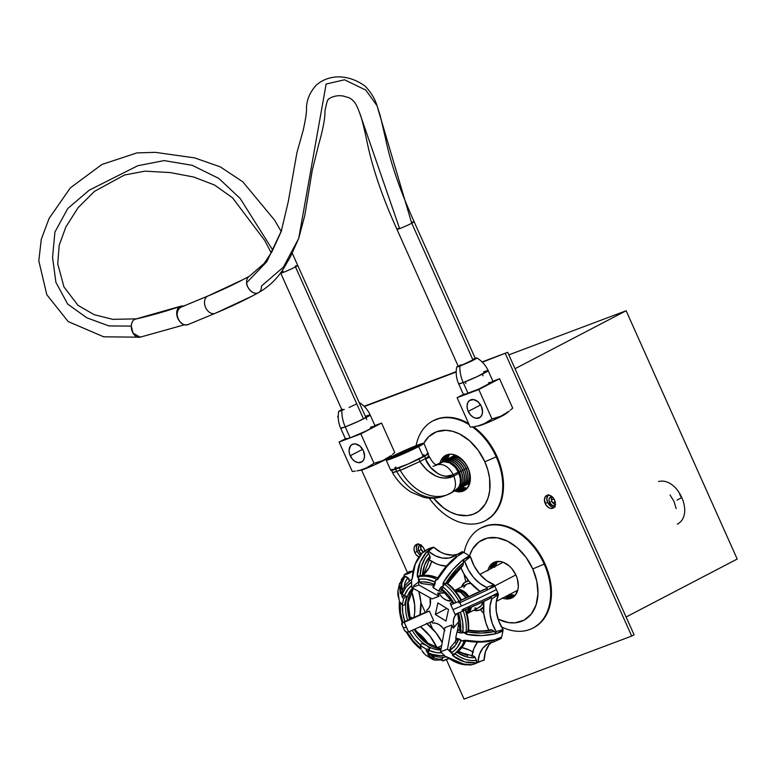 <?xml version="1.0" encoding="UTF-8"?>
<svg xmlns="http://www.w3.org/2000/svg" width="776" height="776" viewBox="0 0 776 776"><rect width="100%" height="100%" fill="white"/><g stroke="black" fill="none" stroke-linecap="round" stroke-linejoin="round"><path stroke-width="1.16" d="M421.029 545.208A4.695 3.308 -117.6 0 0 421.116 549.524L418.749 550.756A4.695 3.308 62.4 0 1 419.68 545.421A4.695 3.308 62.4 0 1 420.941 545.15M551.794 496.902A4.695 3.308 -117.6 0 0 551.862 501.267L549.495 502.499A4.695 3.308 62.4 0 1 550.427 497.164A4.695 3.308 62.4 0 1 552.454 497.028M421.727 553.792L419.719 552.308L418.254 549.03L418.904 546.081L421.271 545.188M555.558 504.837L554.52 505.613L552.463 505.545L549.495 502.499L548.952 499.928L549.641 497.823L551.329 496.902L552.735 497.125M626.135 310.759L508.843 354.855L626.135 310.759L737.2 559.04L626.135 310.759L515.041 368.716L626.135 310.759M553.957 498.91L551.426 499.87L553.957 498.91M737.2 559.04L626.106 617.007L737.2 559.04M552.822 502.8L555.17 501.907L552.822 502.8M423.386 552.202L420.805 548.661L421.271 544.849M555.548 504.497L553.453 503.449L551.862 501.267L551.319 498.687L552.008 496.591M555.209 505.205A4.695 3.308 62.4 0 1 554.772 505.496A4.695 3.308 62.4 0 1 549.495 502.499L551.862 501.267A4.695 3.308 -117.6 0 0 555.335 504.458M421.193 553.55A4.695 3.308 62.4 0 1 418.749 550.756L421.116 549.524A4.695 3.308 -117.6 0 0 423.095 552.008M417.527 544.18A7.062 4.966 -117.6 0 0 417.187 551.348L414.82 552.58A7.062 4.966 62.4 0 1 416.217 544.568A7.062 4.966 62.4 0 1 424.152 549.068L422.697 546.74L419.69 544.5L416.605 544.393L414.5 546.45L414.006 548.71L414.82 552.58L416.275 554.908L419.292 557.149M545.227 503.556A7.062 4.966 62.4 0 1 546.624 495.544A7.062 4.966 62.4 0 1 554.559 500.054L552.173 496.776L549.02 495.185L547.012 495.369L545.441 496.533L544.413 499.686L545.877 504.778L548.622 507.591L550.766 508.425L553.627 507.776L554.879 506.185L555.373 503.925L554.559 500.054A7.062 4.966 62.4 0 1 553.152 508.067A7.062 4.966 62.4 0 1 545.227 503.556L547.594 502.324L545.227 503.556M547.924 495.156A7.062 4.966 -117.6 0 0 547.594 502.324L550.999 506.359L553.133 507.184L555.141 507M631.712 636.068L464.048 699.089L446.297 659.396L464.048 699.089L631.712 636.068L505.331 353.536L631.712 636.068L634.079 634.826L631.712 636.068M432.63 628.851L429.759 622.43L432.63 628.851M425.267 612.39L420.893 602.612L425.267 612.39M407.458 572.581L361.587 470.033L407.458 572.581M338.239 417.837L337.667 416.566L338.22 416.275L337.667 416.566L338.239 417.837M364.351 406.537L456.201 372.005L364.351 406.537M482.332 362.188L507.698 352.304L634.079 634.826L507.698 352.304L482.332 362.188M424.899 551.668L424.152 549.068A7.062 4.966 62.4 0 1 424.753 550.844M364.089 406.285L456.21 371.655L364.089 406.285M482.08 361.936L507.698 352.304L482.08 361.936M548.525 494.603L546.779 498.454L547.594 502.324A7.062 4.966 -117.6 0 0 554.219 507.213M418.118 543.617L416.518 546.275L416.44 548.748L417.837 552.56L420.592 555.383M418.982 557.023A7.062 4.966 62.4 0 1 414.82 552.58L417.187 551.348A7.062 4.966 -117.6 0 0 420.165 555.092M135.984 318.858A9.399 6.567 77.1 0 0 134.811 319.285A897.754 631.48 -117.6 0 0 179.983 306.52L177.316 309.692L176.705 312.922L177.752 318.228L179.683 321.371A9.399 6.635 -108.7 0 1 179.983 306.52A897.754 631.48 62.4 0 1 134.811 319.285A9.399 6.567 77.1 0 0 131.299 326.085A9.399 6.567 77.1 0 0 140.058 337.201M414.083 221.82A9.399 0.572 155.9 0 1 411.765 223.216A9.399 0.572 155.9 0 1 399.63 228.639L359.55 112.695C357.746 108.3 355.001 98.406 346.241 96.981C336.493 93.081 327.152 99.367 328.316 99.638C327.744 98.979 326.628 102.704 324.979 110.803C325.192 117.739 323.097 128.952 318.694 144.443L312.204 170.642L304.813 215.388L298.721 238.387L326.133 84.041L344.525 79.792L365.816 90.103L377.01 105.681L365.816 90.103L344.525 79.792L326.133 84.041L298.721 238.387L283.337 267.196L261.366 286.131A9.399 6.674 -118.5 0 1 258.495 292.688L251.957 296.17A916.553 644.691 62.4 0 1 215.602 313.126A9.399 6.664 -112.5 0 1 215.224 313.31A9.399 6.664 -112.5 0 1 205.582 307.451A9.399 6.664 -112.5 0 1 207.658 296.122A897.754 631.48 -117.6 0 0 243.257 279.505A897.754 631.48 62.4 0 1 207.658 296.122L180.371 307.422L178.014 309.886L177.083 313.805A9.399 6.664 67.5 0 0 180.662 322.506A9.399 6.664 67.5 0 0 187.811 324.659L215.224 313.31L251.957 296.17A916.553 644.691 -117.6 0 0 258.427 292.727A916.553 644.691 62.4 0 1 251.948 296.17A916.553 644.691 -117.6 0 1 215.602 313.126M208.065 295.928A9.399 6.664 67.5 0 0 207.658 296.122A9.399 6.664 -112.5 0 1 208.036 295.947L243.257 279.505A897.754 631.48 62.4 0 0 249.465 276.207M295.21 266.168A9.399 0.572 155.9 0 1 297.858 265.421A9.399 0.572 155.9 0 1 295.491 266.915L363.478 418.904L295.491 266.915A9.399 0.572 155.9 0 1 283.366 272.347L282.425 270.252L283.366 272.347A9.399 0.572 -24.1 0 0 295.491 266.915A9.399 0.572 -24.1 0 0 297.819 265.518M141.232 336.774L140.116 337.191L133.065 333.166L131.299 326.085L108.95 325.939L86.873 317.84L67.677 304.085L55.901 282.338L52.564 257.496L54.912 232.053L67.764 208.531L89.211 190.198L137.779 165.724L164.163 160.593L192.273 165.327L218.803 178.412L240.201 198.501L272.774 250.153L240.201 198.501L218.803 178.412L192.273 165.327L164.163 160.593L137.779 165.724L89.211 190.198L67.764 208.531L54.912 232.053L52.564 257.496L55.901 282.338L67.677 304.085L86.873 317.84L108.95 325.939L131.299 326.085A9.399 6.567 -102.9 0 1 134.811 319.285L180.653 306.239M280.757 272.987A9.399 0.572 -24.1 0 0 283.366 272.347A9.399 0.572 155.9 0 1 280.708 273.094A9.399 0.572 155.9 0 1 283.075 271.59M281.63 230.346L266.779 261.725L246.652 282.716A9.399 6.674 -118.5 0 1 249.6 276.13M281.203 231.539L271.881 251.793L264.257 263.345L249.532 276.169A9.399 6.674 -118.5 0 0 246.652 282.716C245.788 285.859 252.588 295.84 258.427 292.727A9.399 6.674 -118.5 0 1 250.997 291.175A9.399 6.674 -118.5 0 1 246.652 282.716L266.779 261.725L281.251 231.394L288.235 201.789L296.936 152.639L303.251 130.077C305.754 118.524 306.821 111.123 306.452 107.883C306.762 99.561 310.051 91.956 316.336 85.088C321.856 80.229 328.636 77.503 336.658 76.911C346.649 76.523 356.203 79.656 365.331 86.291C371.209 92.635 375.099 99.095 377.01 105.681L411.474 222.46A9.399 0.572 155.9 0 1 414.132 221.713A9.399 0.572 155.9 0 1 411.765 223.216L473.04 360.2L411.765 223.216A9.399 0.572 155.9 0 1 399.63 228.639A9.399 0.572 155.9 0 1 396.972 229.386A9.399 0.572 155.9 0 1 399.349 227.882M208.036 295.947L180.75 307.238L207.658 296.122A9.399 6.664 67.5 0 0 205.572 307.422A9.399 6.664 67.5 0 0 215.194 313.32M188.19 324.475L185.532 325.008L182.661 324.077L180.042 321.827L178.102 318.635L177.151 315.007L177.355 311.719L179.043 308.421L181.118 307.102M458.403 366.689L396.972 229.386C382.423 197.288 372.451 168.12 367.058 141.892C363.818 126.439 361.315 116.701 359.55 112.695L399.63 228.639A9.399 0.572 155.9 0 1 397.021 229.279M183.437 306.132A9.399 6.635 -108.7 0 0 180.701 306.219A9.399 6.635 -108.7 0 0 179.983 306.52L183.902 306.258M472.749 359.443A9.399 0.572 155.9 0 1 475.407 358.696A9.399 0.572 155.9 0 1 470.314 361.548A9.399 0.572 155.9 0 1 460.905 365.622L475.407 358.696L414.132 221.713C399.853 190.11 390.221 161.932 385.235 137.158L380.075 115.12L377.01 105.681M473.816 358.881C477.676 357.377 477.793 357.668 474.155 359.773L459.838 366.175A28.188 19.963 69.4 0 0 463.224 382.549L468.132 393.529A16.16 0.98 -24.1 0 0 484.311 386.526A16.16 0.98 -24.1 0 0 493.07 381.617L478.666 389.135L463.563 394.809A16.16 0.98 -24.1 0 0 468.132 393.529L463.224 382.549A16.16 0.98 155.9 0 1 458.655 383.839L463.224 382.549A28.188 19.963 -110.6 0 1 459.838 366.175L456.705 367.029L458.102 366.039M473.244 426.771L470.256 427.13L473.244 426.771M477.657 425.966L476.202 426.276L477.657 425.966M480.49 425.19L479.083 425.607L480.49 425.19M474.844 426.528L478.86 425.849A15.277 0.931 -24.1 0 0 482.72 424.608L491.984 418.962L478.821 389.533L457.093 397.71L470.256 427.13L457.093 397.71L478.821 389.533L499.55 378.727L492.896 381.22L499.55 378.727L512.713 408.147L499.55 378.727L478.821 389.533L491.984 418.962L482.72 424.608A15.277 0.931 -24.1 0 0 496.524 418.7A15.277 0.931 -24.1 0 0 506.02 413.705L509.26 411.105L500.452 416.44L491.984 418.962L501.791 415.858L509.26 411.105M468.209 411.406A9.981 7.023 62.4 0 1 470.188 400.086A9.981 7.023 62.4 0 1 481.401 406.449L482.546 411.92L481.847 415.111L480.082 417.362L476.037 418.283L473.02 417.11L470.266 414.704L467.54 409.592L467.065 405.945L467.763 402.744L469.529 400.494L473.573 399.582L478.026 401.822L481.401 406.449A9.981 7.023 62.4 0 1 479.423 417.779A9.981 7.023 62.4 0 1 468.209 411.406L480.616 404.936L468.209 411.406M512.713 408.147L510.424 410.145L512.713 408.147M463.388 394.421L457.093 397.71L463.388 394.421M478.404 425.82L492.682 420.456L506.301 413.346M475.116 358.415L476.706 357.969L476.27 358.59L470.925 361.383L456.705 367.058C455.628 372.829 456.278 378.436 458.655 383.839L463.563 394.809L464.552 393.956M488.502 382.898L490.393 382.219M491.819 381.773L492.721 381.569M475.261 358.366L476.93 357.978C481.974 361.044 485.718 365.263 488.162 370.637A16.16 0.98 155.9 0 1 479.403 375.555A16.16 0.98 155.9 0 1 463.224 382.549L476.93 376.709L488.162 370.637A16.16 0.98 155.9 0 0 483.594 371.927M456.705 367.058L458.276 365.942M460.624 364.865L459.586 365.418M458.247 366.369L460.905 365.622A9.399 0.572 155.9 0 1 458.247 366.369M350.151 437.877L345.242 426.907A16.16 0.98 155.9 0 1 340.674 428.187L345.242 426.907A28.188 19.963 -110.6 0 1 341.857 410.523L338.724 411.377L341.741 409.524L338.724 411.406L341.857 410.523A28.188 19.963 69.4 0 0 345.242 426.907L358.949 421.067L370.181 414.995A16.16 0.98 155.9 0 1 361.422 419.903A16.16 0.98 155.9 0 1 345.242 426.907L350.151 437.877L345.582 439.158A16.16 0.98 -24.1 0 0 350.151 437.877A16.16 0.98 -24.1 0 0 366.33 430.874A16.16 0.98 -24.1 0 0 375.089 425.966L366.301 430.893L350.151 437.877M355.262 471.119L352.265 471.478L355.262 471.119M359.666 470.324L361.102 469.955L359.666 470.324M362.508 469.538L361.102 469.955L362.508 469.538M356.853 470.877L360.869 470.207A15.277 0.931 -24.1 0 0 364.739 468.956L374.003 463.311L360.84 433.891L339.102 442.058L352.265 471.478L339.102 442.058L360.84 433.891L381.569 423.075L374.915 425.578L381.569 423.075L394.732 452.495L381.569 423.075L360.84 433.891L374.003 463.311L364.739 468.956A15.277 0.931 -24.1 0 0 378.542 463.049A15.277 0.931 -24.1 0 0 388.039 458.053L391.279 455.454L382.461 460.798L374.003 463.311L383.81 460.207L391.279 455.454M360.423 470.14L374.701 464.805L388.32 457.704M350.228 455.764A9.981 7.023 62.4 0 1 352.207 444.435A9.981 7.023 62.4 0 1 363.42 450.808L364.565 456.269L363.866 459.46L362.101 461.72L358.056 462.632L355.039 461.468L352.285 459.053L349.559 453.941L349.084 450.293L350.539 445.831L352.75 444.192L355.592 443.93L360.045 446.171L363.42 450.808A9.981 7.023 62.4 0 1 361.441 462.127A9.981 7.023 62.4 0 1 350.228 455.764L362.625 449.294L350.228 455.764M394.732 452.495L392.443 454.503L394.732 452.495M345.407 438.77L339.102 442.058L345.407 438.77M338.724 411.377C337.647 417.178 338.297 422.784 340.674 428.187L345.582 439.167L346.571 438.304M370.521 427.256L372.412 426.567M373.828 426.121L374.74 425.917M356.737 403.83L349.084 407.507M365.612 416.275A16.16 0.98 155.9 0 1 370.181 414.995C367.737 409.621 363.993 405.402 358.949 402.327M342.633 409.214L340.266 410.717L344.253 409.456M342.924 409.97A9.399 0.572 155.9 0 1 340.266 410.717A9.399 0.572 155.9 0 1 341.799 409.66M677.041 500.074L681.473 497.755L677.041 500.074M676.158 508.6L674.014 501.422L670.037 494.923M681.396 497.562L679.611 494.176M454.552 590.652L460.672 592.321L466.056 597.869A13.599 9.564 -117.6 0 0 455.008 590.633M444.92 630.704L442.32 627.25L439.167 624.661L435.772 623.186L432.465 622.982A19.924 14.016 62.4 0 1 431.514 621.721M458.975 621.363L454.164 627.231A19.924 14.016 62.4 0 1 453.242 628.172L451.836 625.019L453.242 628.172A19.924 14.016 62.4 0 0 454.164 627.231A14.094 9.913 62.4 0 1 457.113 613.709L454.92 615.989L453.63 619.219L453.368 623.099L454.164 627.231L459.508 620.848M456.55 624.37L454.843 626.426M408.554 631.916L406.255 627.183A45.105 2.735 155.9 0 1 403.103 627.503A45.105 2.735 -24.1 0 0 406.255 627.183L404.267 622.323L427.101 611.954A19.924 14.016 62.4 0 1 426.761 610.237L428.963 607.957L430.253 604.727L430.02 597.792A14.094 9.913 62.4 0 1 426.761 610.237A19.924 14.016 62.4 0 0 427.101 611.954L429.38 611.09L433.677 620.684L408.554 631.916L433.677 620.684L429.38 611.09L402.249 622.769L404.267 622.323L408.554 631.916L406.546 632.353L408.554 631.916M401.696 624.137L402.327 624.34L401.696 624.137L404.694 630.82L406.488 632.333C410.261 639.065 414.966 644.643 420.592 649.066L420.573 648.639A2.25 2.027 -88.8 0 1 420.408 647.912L420.417 648.814L421.416 649.037L420.476 648.93M453.698 603.292L457.093 602.147L450.798 604.834L452.951 609.635A45.105 2.735 -24.1 0 0 496.417 589.547A62.255 43.795 -117.6 0 0 494.836 586.2L488.89 589.217L494.264 585.085A62.255 43.795 -117.6 0 0 494.06 584.677L486.697 587.422A61.062 42.952 62.4 0 1 487.891 589.712L460.216 602.574L458.82 602.729L458.325 601.623L450.798 604.834L450.206 603.262L452.495 602.409L450.206 603.262L455.085 614.417L461.38 611.74L455.085 614.417L452.951 609.635A45.105 2.735 155.9 0 0 496.417 589.547A62.255 43.795 -117.6 0 0 494.836 586.2L494.254 585.618L488.89 589.217L494.836 586.2L494.264 585.085A62.255 43.795 -117.6 0 0 494.06 584.677L486.455 580.535L479.597 574.075L474.107 565.879L470.469 556.702A62.255 43.795 -117.6 0 0 470.169 556.479L469.199 555.8L463.02 559.845L469.732 556.567L469.199 555.8A62.255 43.795 -117.6 0 0 463.602 552.328L458.102 555.858L463.602 552.328L462.641 551.804A62.255 43.795 -117.6 0 0 462.292 551.629L455.25 555.48A32.883 23.134 62.4 0 1 453.64 556.44A32.883 23.134 62.4 0 1 428.507 551.329L433.571 547.158A62.255 43.795 -117.6 0 0 433.289 547.235L430.137 549.165L433.289 547.235A62.255 43.795 -117.6 0 1 433.571 547.158A32.883 23.134 -117.6 0 0 457.578 554.19M426.402 623.293L435.966 632.721L442.194 642.615A41.157 28.945 -117.6 0 0 426.926 623.7M437.034 647.96L441.66 645.545L437.034 647.96A41.157 28.945 62.4 0 1 437.053 648.008A41.157 28.945 62.4 0 0 437.034 647.96A41.157 28.945 62.4 0 0 420.388 626.62L430.224 636.475L437.034 647.96M408.137 602.186A32.883 23.134 62.4 0 1 408.244 610.169L408.137 602.186M461.604 640.598L461.555 640.51A2.25 0.902 145.8 0 1 461.051 640.549L461.497 640.782M451.254 649.289L448.344 650.055M440.846 650.094L440.254 649.987M415.538 631.664L424.52 641.703L441.059 648.949A35.327 24.851 -117.6 0 1 414.132 629.414M454.542 646.806L454.086 646.379L454.542 646.806L453.659 647.194M411.503 581.389L411.852 587.597L432.038 598.927L411.852 587.597L418.807 584.978L438.993 596.317L437.586 593.165L444.764 592.592M406.76 632.294L405.285 630.956A2.25 2.231 88 0 0 405.732 631.363A2.25 2.231 -92 0 1 405.285 630.956L405.858 631.606M459.12 621.314L457.316 631.344L459.12 621.314M456.016 638.57L455.25 642.838L456.016 638.57M450.73 647.155L450.08 649.56L452.204 653.751L447.51 649.143L451.836 625.019L447.51 649.143L440.555 651.762L444.881 627.629L451.836 625.019L444.881 627.629L440.555 651.762L445.249 656.37L440.555 651.762L447.51 649.143L453.155 654.537L452.204 653.751L453.815 654.071L453.155 654.537L452.204 653.751M427.023 611.604L410.223 619.112L427.023 611.604M410.038 619.2L402.201 622.74C399.727 615.533 398.806 608.5 399.436 601.672M433.609 585.385L432.63 584.842L433.609 585.385M434.123 584.328A37.587 26.433 -117.6 0 0 419.894 582.155L418.662 579.391L422.532 579.042L426.567 579.342L434.822 581.903L434.279 584.396L430.602 583.009L423.356 581.874L419.894 582.155L420.97 583.407L422.251 583.494L421.3 583.552L420.107 582.553L418.39 578.139L418.807 584.978L438.993 596.317L432.038 598.927L438.993 596.317L437.586 593.165A19.924 14.016 62.4 0 1 438.954 593.242L445.22 592.971L438.954 593.242L440.176 595.056L443.086 598.121L446.394 600.178L451.419 600.973A19.924 14.016 62.4 0 1 452.495 602.409A19.924 14.016 62.4 0 0 451.419 600.973A14.094 9.913 62.4 0 1 438.954 593.242A19.924 14.016 62.4 0 0 437.586 593.165L444.813 592.583M441.525 593.087L442.504 592.796M490.296 598.325L490.907 596.463L463.185 609.199L464.096 610.421A42.845 2.6 -24.1 0 0 490.083 598.432L490.927 596.608M493.652 640.355L494.506 639.831C483.652 642.111 473.884 642.256 465.193 640.278L465.028 640.801L465.193 640.278L480.645 641.645L494.506 639.831A61.062 42.952 62.4 0 1 493.885 641.839L501.16 638.522A62.255 43.795 -117.6 0 0 501.257 638.202L501.558 637.174L494.729 639.763L501.558 637.174A62.255 43.795 -117.6 0 0 502.887 631.101L502.712 630.287L496.863 633.468L502.887 631.101L503.052 630.034A62.255 43.795 -117.6 0 0 503.1 629.646L498.658 620.771L496.291 611.391L496.233 602.38L498.464 594.542A62.255 43.795 -117.6 0 0 498.328 594.164L497.852 592.951L491.121 596.346L497.872 593.815L497.852 592.951A62.255 43.795 -117.6 0 0 496.417 589.547A62.255 43.795 -117.6 0 1 497.852 592.951L491.121 596.346L498.328 594.164A62.255 43.795 -117.6 0 1 498.464 594.542A32.883 23.134 -117.6 0 0 503.1 629.646L496.126 631.548A61.062 42.952 62.4 0 1 495.825 633.759L494.438 631.441L481.392 633.09L466.919 631.8L468.471 630.413L480.858 631.363L492.091 629.986L494.438 631.441A42.845 23.299 -167.7 0 1 466.919 631.8L466.502 634.312C475.203 636.233 484.981 636.048 495.825 633.759L494.438 631.441L491.664 629.782L490.51 629.86M493.478 640.365L494.031 640.248M447.645 657.214A2.25 1.048 -52.4 0 0 447.83 657.476A2.25 1.048 -52.4 0 0 448.208 657.582L459.838 663.752L471.517 664.683L465.61 664.877L448.208 657.582A2.25 1.048 127.6 0 1 447.82 657.466C453.514 661.831 459.44 664.295 465.61 664.877M474.194 664.101L483.38 660.153M425.568 655.109L422.163 650.977A2.25 1.93 153.9 0 1 421.901 650.55A2.25 1.93 -26.1 0 0 422.163 650.977L425.549 655.099L432.969 659.571L427.654 654.391L434.783 660.133L432.969 659.571M402.327 624.34A2.25 2.231 -92 0 1 402.317 623.71A2.25 2.231 88 0 0 402.327 624.34M447.383 583.736L462.777 565.714L463.611 562.532L456.356 569.254L445.443 583.794L447.383 583.271L454.823 573.154L463.059 565.073L463.66 561.892L462.826 559.981C454.222 567.304 447.733 574.832 443.348 582.553L445.443 583.794A42.845 19.613 -58.2 0 1 463.611 562.532L463.01 560.194M418.39 578.139L418.4 576.859L419.156 576.578L418.39 578.139L418.4 576.859L418.807 584.978L411.852 587.597L411.445 579.468L412.318 578.799L411.513 580.138M457.093 602.147L458.965 601.274L458.315 601.594L458.965 601.274L458.82 602.729L460.216 602.574L459.809 600.837L458.965 601.274L461.419 599.945L485.795 588.838L459.809 600.837L460.216 602.574L487.891 589.712L485.892 588.809M461.38 611.74L462.612 611.207L462.118 610.101L462.603 611.187L462.118 610.101L462.913 609.335L462.118 610.101L463.253 610.867L462.011 611.459M445.249 656.37L445.744 656.68M402.181 622.711L402.414 624.156L402.181 622.711M464.067 610.44L463.253 610.867A42.845 30.138 62.4 0 1 466.075 632.246L464.106 632.382L464.873 633.177A2.25 0.999 -28.4 0 0 466.075 632.246L467.976 631.257A42.845 30.138 -117.6 0 0 465.183 609.955A42.845 30.138 62.4 0 1 467.976 631.257L468.384 630.888M420.573 646.68A2.25 1.882 -9.9 0 0 420.961 647.553L420.912 647.291A2.25 1.814 167.4 0 1 420.553 646.621A2.25 1.814 -12.6 0 0 420.912 647.291L420.621 645.68L426.024 649.027L420.437 645.457L420.456 644.41L421.911 643.556L426.684 645.603L429.855 648.484L429.002 649.987A42.845 19.613 -58.2 0 1 428.808 649.027L429.855 648.484L429.002 649.987A2.25 1.814 167.4 0 1 426.344 650.666L426.024 649.027L426.916 652.015L429.37 653.964L427.983 653.906A2.25 1.95 99.5 0 0 428.691 654.081M401.512 593.659L404.412 595.619A2.25 1.581 149.4 0 0 402.317 597.054A2.25 1.581 -30.6 0 1 404.412 595.619L407.933 589.304L411.649 585.657A37.587 26.433 -117.6 0 0 404.412 595.619L401.415 593.495L402.123 594.193L406.042 587.063L411.707 582.01M403.733 576.636L401.396 579.41L400.309 593.262A2.25 1.775 -22.4 0 1 401.628 592.146A2.25 1.775 157.6 0 0 400.309 593.262L399.31 584.347L403.733 576.636M404.441 587.577L404.645 584.085L405.858 580.817L408.021 577.839L405.673 576.384L404.218 578.052L401.677 583.639L402.22 590.73A42.845 23.299 -167.7 0 1 405.673 576.384L404.092 576.267M422.328 575.676L424.734 564.773L429.914 556.227L428.284 552.774L426.722 551.775C420.408 559.457 417.275 567.518 417.304 575.947A2.25 0.825 2.7 0 1 420 576.141A42.845 30.342 -110.6 0 1 428.653 553.395L427.033 551.833M422.522 552.929L427.498 549.311L422.522 552.929M453.524 603.398L448.673 595.638L442.233 589.323L443.222 585.696L442.514 586.152A2.25 0.892 75.7 0 0 442.776 586.84L446.54 590.138L453.233 598.073L456.045 602.583L454.038 603.33A37.587 26.433 -117.6 0 0 442.233 589.323L442.175 589.663A42.845 19.613 121.8 0 0 441.466 591.089L442.495 590.555L441.699 589.828M429.885 558.536L430.02 556.479L428.653 553.395L425.2 557.895L421.572 566.296L420 576.141L419.156 576.578A42.845 30.138 62.4 0 1 436.645 579.303L435.278 580.768L436.248 580.293A2.25 0.931 -98 0 1 436.645 579.303A42.845 30.138 -117.6 0 0 419.156 576.578A2.25 1.736 123.2 0 0 418.477 576.898A2.25 1.736 -56.8 0 1 419.156 576.578L420 576.141A2.25 0.825 -177.3 0 0 417.304 575.947L420.117 562.241L426.722 551.775A61.062 42.952 62.4 0 1 428.507 551.329L435.385 555.82L442.495 558.099L449.294 557.983L455.25 555.48A61.062 42.952 62.4 0 1 457.239 556.518L455.91 557.013M435.084 583.697L434.473 583.494M442.417 590.487L453.572 603.495M442.175 589.838L439.876 588.703L438.683 591.089L440.894 591.293L442.495 590.555M459.799 630.277L459.848 629.288L460.352 630.287A42.845 23.299 -167.7 0 1 458.8 629.84L459.838 629.288L460.352 630.287L459.586 632.75L456.986 632.003L461.73 633.022L466.075 632.246A42.845 30.138 -117.6 0 0 463.253 610.867L464.029 610.46M490.083 598.432L464.096 610.421L463.185 609.199L490.907 596.463A61.062 42.952 62.4 0 1 491.819 598.859L489.995 606.26L490.131 614.602L492.236 623.264L496.126 631.548A32.883 23.134 62.4 0 1 491.819 598.859L498.464 594.542L491.819 598.859A61.062 42.952 62.4 0 0 490.907 596.463M406.314 600.071A35.327 24.851 62.4 0 1 412.745 588.101A35.327 24.851 62.4 0 0 406.314 600.071L404.577 604.805L403.53 605.358L404.577 604.805L406.372 598.141L406.314 600.071A35.327 24.851 62.4 0 0 407.778 620.519A35.327 24.851 62.4 0 1 406.314 600.071M404.762 595.803L406.459 596.181L406.372 598.141L406.459 596.181L404.762 595.803A42.845 23.299 12.3 0 0 405.411 596.725L406.459 596.181L405.411 596.725A42.845 23.299 -167.7 0 1 404.762 595.803A2.25 1.649 146 0 0 402.492 597.345L403.598 598.897L405.411 596.725L403.598 598.897L402.492 597.345A2.25 1.649 -34 0 1 404.762 595.803M410.213 619.209L409.67 619.529L407.526 604.291L413.346 588.441A35.327 24.851 -117.6 0 0 409.67 619.529L402.841 622.575L400.474 612.536L400.241 602.826L400.969 603.282L400.057 602.71M417.304 576.238L417.536 577.121L417.304 576.238M412.493 577.751A2.25 0.825 -177.3 0 0 412.279 578.081A2.25 0.825 2.7 0 1 412.493 577.751C412.425 569.341 415.529 561.29 421.824 553.608L415.257 564.065L412.493 577.751M420.611 646.961L420.408 647.912A2.25 2.027 91.2 0 0 420.573 648.639L420.262 644.798L421.911 643.556L426.684 645.603A35.327 24.851 62.4 0 0 440.865 649.997A35.327 24.851 62.4 0 1 426.684 645.603A35.327 24.851 62.4 0 1 412.347 630.587M409.243 631.606A37.587 26.433 -117.6 0 0 420.136 644.759M444.512 655.351L440.642 655.71L432.484 654.44L428.352 652.839L428.895 650.356A2.25 1.765 163.4 0 1 426.422 650.948L426.344 650.666A2.25 1.814 -12.6 0 0 429.002 649.987A42.845 19.613 -58.2 0 1 428.808 649.027L429.855 648.484L426.684 645.603A35.327 24.851 62.4 0 1 412.172 630.296M450.255 647.601L450.235 649.978A37.587 26.433 -117.6 0 0 458.529 639.715M447.975 657.418L446.986 656.913L447.975 657.418M453.174 654.391A2.25 1.872 14 0 0 453.815 654.071A2.25 1.872 -166 0 1 453.174 654.391M456.443 651.947L465.842 656.69L470.615 657.65L475.271 657.621L476.532 660.444L471.129 660.57L465.571 659.445L460.022 657.107L454.658 653.625A2.25 1.048 127.6 0 1 453.009 655.778L452.33 654.905L453.009 655.778A2.25 1.048 -52.4 0 0 454.658 653.625L455.978 652.897M421.048 575.588L421.669 575.462L421.048 575.588A42.845 30.138 62.4 0 1 437.751 577.945A42.845 30.138 -117.6 0 0 421.048 575.588L421.261 575.511M409.728 617.531L411.261 617.298M482.963 641.577L468.694 641.024M465.154 640.452L464.193 640.869A42.845 30.138 62.4 0 1 453.815 654.071A42.845 30.138 -117.6 0 0 464.193 640.869L462.224 641.015L464.193 640.869A2.25 0.989 -127 0 1 463.243 640.646L462.224 641.015L463.243 640.646A2.25 0.989 53 0 0 464.193 640.869L465.028 640.801C475.572 642.712 485.175 642.557 493.827 640.326M447.442 583.63L446.491 583.242A42.845 30.138 62.4 0 1 460.857 600.284A42.845 30.138 -117.6 0 0 446.491 583.242L445.443 583.794L443.348 582.553L452.553 569.875L462.826 559.981A61.062 42.952 62.4 0 1 464.737 561.368L468.306 569.778L473.438 577.286L479.733 583.329L486.697 587.422A32.883 23.134 62.4 0 1 464.737 561.368L470.469 556.702A32.883 23.134 -117.6 0 0 494.06 584.677L486.697 587.422A61.062 42.952 62.4 0 1 487.891 589.712L485.795 588.838A42.845 2.6 155.9 0 1 459.809 600.837L461.429 599.926A39.838 2.415 -24.1 0 0 483.739 589.615L483.467 589.76M442.029 659.755L442.572 658.863L438.576 659.202L435.113 658.397L431.155 655.128A42.845 19.613 -58.2 0 0 442.572 658.863L442.931 657.204L442.01 659.775M409.389 580.788A37.587 20.438 -167.7 0 0 408.438 581.971A37.587 20.438 -167.7 0 1 409.389 580.788L408.021 577.839A39.838 21.66 12.3 0 0 404.403 586.714M443.174 582.873L445.017 584.018L443.174 582.873M462.826 559.981A61.062 42.952 62.4 0 1 464.737 561.368L470.469 556.702A62.255 43.795 -117.6 0 0 470.169 556.479L463.02 559.845L470.169 556.479L463.02 559.845L469.199 555.8A62.255 43.795 -117.6 0 0 463.602 552.328L458.102 555.858L460.158 553.579L462.641 551.804L458.102 555.858L462.962 552.318L462.641 551.804A62.255 43.795 -117.6 0 0 462.292 551.629L455.25 555.48A61.062 42.952 62.4 0 1 457.239 556.518L446.995 566.412L437.848 579.148L437.266 578.75L437.848 579.148L436.364 580.283L437.848 579.148C442.184 571.388 448.644 563.842 457.239 556.518L456.23 556.683L446.064 566.955L437.489 578.857M501.092 637.61L501.558 637.174A62.255 43.795 -117.6 0 0 502.887 631.101L496.863 633.468L503.052 630.034A62.255 43.795 -117.6 0 0 503.1 629.646L496.126 631.548A61.062 42.952 62.4 0 1 495.825 633.759L481.974 635.612L466.502 634.312L466.919 631.8L466.075 632.246A2.25 0.999 151.6 0 1 464.873 633.177L460.643 630.5L460.401 621.848L458.325 612.924M468.5 630.422A39.838 21.66 12.3 0 0 492.091 629.986L490.742 629.753M456.948 652.296A39.838 28.217 69.4 0 0 475.271 657.621L473.282 655.972M475.242 657.563L474.262 656.341L472.826 656.05M491.538 642.315A32.883 23.134 -117.6 0 0 484.127 660.182A62.255 43.795 -117.6 0 1 483.846 660.327A62.255 43.795 -117.6 0 0 484.127 660.182L478.026 662.015A61.062 42.952 62.4 0 1 476.406 662.85L464.717 661.918L453.009 655.778C459.111 661.045 466.91 663.402 476.406 662.85L476.6 660.609M491.45 642.392L488.958 644.972L485.436 651.772L484.127 660.182L478.026 662.015A32.883 23.134 62.4 0 1 488.288 643.585A32.883 23.134 62.4 0 1 493.885 641.839L487.726 643.896L482.798 648.193L479.481 654.391L478.026 662.015A61.062 42.952 62.4 0 1 476.406 662.85L476.532 660.444A42.845 30.342 -110.6 0 1 454.658 653.625L455.716 653.082A42.845 30.138 -117.6 0 0 465.697 640.928A42.845 30.138 62.4 0 1 455.716 653.082L456.191 652.635L455.716 653.082M429.147 654.294A2.25 1.93 153.9 0 1 427.654 654.391A2.25 1.93 -26.1 0 0 429.147 654.294M411.755 617.58L410.019 618.501L411.755 617.58M398.001 590.381L399.01 599.217A2.25 1.775 157.6 0 0 399.106 599.586A2.25 1.775 -22.4 0 1 399.01 599.217L397.855 595.085L397.875 591.07M430.156 557.876L429.914 556.227A39.838 28.217 69.4 0 0 422.406 574.783M462.302 566.102L463.01 565.238M463.059 565.073A39.838 18.236 121.8 0 0 447.8 582.611M409.369 579.817L409.136 579.129M418.39 578.188L418.662 579.391A40.595 28.557 62.4 0 1 434.822 581.903L435.142 581.02M435.229 580.865L435.21 581.622A2.25 0.65 165.6 0 0 434.822 581.903A2.25 0.65 -14.4 0 1 435.21 581.622L434.958 584.105L434.647 584.9L434.085 584.425L434.444 585.327L433.92 584.764L434.444 585.327L433.28 587.742L435.19 583.28L435.19 580.972L436.645 579.303A2.25 0.931 82 0 0 436.248 580.293L435.278 580.768L434.57 583.077M411.416 582.184A40.595 28.557 62.4 0 0 402.123 594.193L400.988 593.553A2.25 2.008 -136.5 0 1 401.405 592.738A2.25 2.008 43.5 0 0 400.988 593.553L401.822 592.389M402.463 605.299L402.783 612.894L404.849 621.828A37.587 26.433 -117.6 0 1 402.511 604.436M402.666 622.643L402.841 622.575A40.595 28.557 62.4 0 1 400.241 602.826A2.25 2.066 -125.1 0 1 399.805 602.205A2.25 2.066 54.9 0 0 400.241 602.826L399.475 601.507M409.136 631.412L414.5 639.104L420.951 645.419M420.369 648.106L413.133 640.84L407.138 632.168M420.786 649.163L420.961 647.553A2.25 1.882 170.1 0 1 420.582 646.786L420.64 646.835M420.621 646.922L420.408 647.912A40.595 28.557 62.4 0 1 407.293 632.45M444.173 655.41A40.595 28.557 62.4 0 1 428.352 652.839L428.895 650.356L436.238 652.587L441.515 652.8A37.587 26.433 -117.6 0 1 428.895 650.356L428.895 650.356A2.25 1.765 -16.6 0 1 426.422 650.948L428.323 653.576M428.837 654.11L428.459 654.061A2.25 1.95 -80.5 0 1 427.983 653.906L428.74 654.09L428.352 652.839L428.333 653.683M450.235 649.978L455.25 645.438L458.761 639.123L461.051 640.549L457.142 647.688L454.503 650.501L451.467 652.742L450.235 649.978M461.943 640.937L461.051 640.549A40.595 28.557 62.4 0 1 451.467 652.742L452.039 653.596M460.333 612.167L462.7 622.207L462.942 631.916L463.825 632.314M460.343 612.186A40.595 28.557 62.4 0 1 462.942 631.916L460.643 630.5A37.587 26.433 -117.6 0 0 458.538 613.583M464 632.362L463.282 632.585A2.25 0.921 -120.9 0 1 462.942 631.916A2.25 0.921 59.1 0 0 463.282 632.585L460.042 632.857L460.643 630.5L459.586 632.75L460.352 630.287A42.845 23.299 -167.7 0 1 458.8 629.84L457.035 631.887M444.6 584.231A42.845 30.138 62.4 0 1 458.965 601.274A42.845 30.138 -117.6 0 0 444.6 584.231L443.222 585.696L444.6 584.231A2.25 0.747 159.9 0 0 443.125 584.561L443.222 585.696L443.125 584.561A2.25 0.747 -20.1 0 1 444.6 584.231L445.443 583.794L444.6 584.231M443.086 585.958L442.776 586.84A40.595 28.557 62.4 0 1 456.045 602.583L457.045 602.166M413.608 585.725L419.515 581.292M458.994 601.255L461.167 605.561M455.997 554.646L452.418 555.121L444.803 553.938L440.952 552.308L433.571 547.158L428.507 551.329A61.062 42.952 62.4 0 0 426.722 551.775M432.756 547.546L432.387 547.468A62.255 43.795 -117.6 0 0 427.498 549.311A62.255 43.795 -117.6 0 1 432.387 547.468L426.868 551.62L432.387 547.468L433.124 547.701M421.824 553.608A61.062 42.952 62.4 0 0 420.214 554.442A32.883 23.134 62.4 0 1 420.126 555.509L420.214 554.442L426.422 549.854A62.255 43.795 -117.6 0 1 426.703 549.699L424.317 551.241L426.703 549.699A62.255 43.795 -117.6 0 0 426.422 549.854L420.214 554.442A61.062 42.952 62.4 0 1 421.824 553.608L421.533 553.909C415.907 560.02 412.822 568.071 412.279 578.091L411.92 579.352M473.311 652.199L469.189 649.978L462.021 647.611A41.157 28.945 -117.6 0 1 472.788 651.888M419.962 614.757L420.854 602.118L418.856 591.525A41.157 28.945 -117.6 0 1 419.962 614.757M423.24 574.822L429.012 567.867L431.601 561.358A41.157 28.945 -117.6 0 1 423.24 574.822M459.838 629.288L458.306 630.17M458.461 638.91L455.706 637.872L456.986 632.003L455.706 637.872L456.055 638.59L456.909 638.464M428.255 649.231L426.15 649.075M403.074 605.513L402.317 604.853M401.405 603.844A2.25 1.649 -34 0 1 401.202 603.243L402.317 604.756L403.598 598.897L402.317 604.756L401.202 603.243A2.25 1.649 146 0 0 401.415 603.854M432.921 586.85L433.202 587.665M443.222 585.696L440.108 588.295L442.233 589.323L442.776 586.84A2.25 0.892 -104.3 0 1 442.514 586.152L441.117 586.976L438.683 591.089L433.28 587.742L438.683 591.089L441.466 591.089A42.845 19.613 -58.2 0 1 442.175 589.663L439.876 588.703L442.175 589.663M458.761 639.123L455.706 637.872L456.055 638.59M460.158 639.996L461.051 640.549A2.25 0.902 -34.2 0 0 461.555 640.51L458.752 638.793L458.267 639.24L460.255 640.054M462.224 641.015L459.547 639.094L458.752 638.793L458.635 639.356M463.689 640.375L465.193 640.278M464.921 633.294L466.502 634.312L464.921 633.294M402.317 597.054L401.793 595.852L402.317 597.054M401.541 594.28L401.793 595.852L401.541 594.28M401.27 603.65A2.25 1.717 -36.2 0 1 401.017 602.991L401.017 602.991A2.25 1.717 143.8 0 0 401.27 603.65A2.25 1.717 143.8 0 0 401.357 603.757M399.562 602.176L401.017 602.991L399.446 601.904M397.855 595.085L399.106 599.586A2.25 1.775 157.6 0 0 399.174 599.741M442.97 584.027L443.348 582.553M456.172 556.722C449.12 562.319 442.824 569.652 437.266 578.75L436.849 579.197M408.923 578.741L404.655 576.093M409.389 571.514L404.354 574.618A61.062 42.952 62.4 0 0 403.743 576.568A61.062 42.952 62.4 0 1 404.354 574.618L410.504 572.562L413.23 570.612A32.883 23.134 62.4 0 1 409.941 572.872A32.883 23.134 62.4 0 1 404.354 574.618L409.389 571.514A32.883 23.134 -117.6 0 0 412.851 570.932M447.248 566.15L439.73 564.986L435.908 563.589L428.449 559.273M446.413 566.131A41.157 28.945 62.4 0 1 428.973 559.642M485.795 588.838L483.739 589.615M480.043 591.399L469.684 582.068L464.087 574.124L460.75 567.489A41.157 28.945 62.4 0 0 480.043 591.399M494.264 585.085L488.89 589.217L494.264 585.085M411.513 591.186L414.626 604.475L414.685 612.594L413.928 617.453A41.157 28.945 62.4 0 0 411.513 591.186M412.454 618.336L410.203 617.26M416.266 631.557A32.883 23.134 62.4 0 1 428.207 643.799L423.017 637.193L416.266 631.557M445.375 659.852L442.98 660.977A32.883 23.134 62.4 0 1 444.59 660.017A32.883 23.134 62.4 0 1 449.129 658.436L442.98 660.977A61.062 42.952 62.4 0 1 441.185 660.046A61.062 42.952 62.4 0 0 442.98 660.977L447.286 658.902M473.738 664.217L469.722 665.129A61.062 42.952 62.4 0 0 471.517 664.683A61.062 42.952 62.4 0 1 469.722 665.129L469.461 664.916A32.883 23.134 62.4 0 1 469.722 665.129L471.672 664.751M458.199 651.384L467.637 655.72A41.157 28.945 62.4 0 0 458.199 651.384M473.389 664.324L474.349 664.033M476.532 660.444L475.271 657.621M471.895 656.399L473.903 648.523L477.599 642.014M494.506 639.831A61.062 42.952 62.4 0 1 493.885 641.839L501.16 638.522A62.255 43.795 -117.6 0 0 501.257 638.202L494.729 639.763L501.257 638.202L501.053 637.63L494.729 639.763L501.558 637.174M471.944 656.05A41.157 28.945 62.4 0 1 477.521 642.111M488.793 630.151A41.157 28.945 62.4 0 1 483.846 601.448L483.797 613.622L485.892 622.885L488.793 630.151M446.2 657.156L446.986 656.913L446.2 657.156M452.33 654.905L453.155 654.537L452.33 654.905M418.4 576.859L417.536 577.121L418.4 576.859M458.315 601.594L458.82 602.729L458.315 601.594M423.628 653.295L422.076 650.831M400.988 593.553L400.387 593.417M444.464 629.966A14.094 9.913 62.4 0 0 432.465 622.982A19.924 14.016 62.4 0 1 431.475 621.663M448.528 609.5L437.877 602.894L435.355 614.447L445.996 621.052L448.528 609.5L445.996 621.052L435.355 614.447L446.84 608.452L435.355 614.447L437.877 602.894L448.528 609.5M466.919 613.467A13.599 9.564 -117.6 0 0 468.733 608.384M468.791 607.55L466.793 613.632M517.456 591.186L516.913 590.662L517.456 591.186M544.17 564.074L532.763 568.953A45.25 31.826 62.4 0 1 532.297 612.671A45.25 31.826 62.4 0 1 498.095 619.161L508.455 622.585L515.109 622.818L524.139 620.121L531.337 613.981L536.08 604.931L537.962 593.747L536.827 581.399L532.763 568.953L544.17 564.074A56.376 39.654 62.4 0 1 532.986 628.065A56.376 39.654 62.4 0 1 501.461 626.882A56.376 39.654 -117.6 0 0 543.724 618.356A56.376 39.654 -117.6 0 0 544.17 564.074L544.927 563.677L544.17 564.074A56.376 39.654 -117.6 0 0 499.502 525.197A56.376 39.654 -117.6 0 0 464.116 552.609A56.376 39.654 62.4 0 1 480.829 528.097A56.376 39.654 62.4 0 1 544.17 564.074M480.46 609.684A56.376 39.654 -117.6 0 0 483.778 613.496A56.376 39.654 62.4 0 1 480.46 609.684M532.986 628.065L533.742 627.668A56.376 39.654 -117.6 0 0 544.927 563.677L539.727 553.928L533.296 545.082L525.876 537.496L517.767 531.453L504.963 525.779L496.495 524.46L488.453 525.187L481.149 527.932M494.816 567.198L497.523 561.417A19.924 14.016 -117.6 0 0 494.991 566.49M492.692 567.692A19.924 14.016 62.4 0 1 496.174 561.62L492.692 567.692M507.009 595.832L513.964 596.569A20.089 14.133 -117.6 0 1 507.009 595.832M514.265 596.298L507.3 595.677A19.924 14.016 62.4 0 0 514.265 596.298M495.777 561.717A20.089 14.133 -117.6 0 0 492.401 567.838L495.777 561.717M490.985 568.585A21.495 15.122 62.4 0 1 492.217 564.491L490.985 568.585M490.432 568.866L490.859 566.858A21.835 15.365 -117.6 0 0 490.432 568.866M504.672 597.054L513.082 597.248L504.701 597.035A19.924 14.016 -117.6 0 0 513.082 597.248M494.719 562.047A19.924 14.016 -117.6 0 0 490.063 569.06L494.719 562.047L490.102 569.041M487.978 570.147A19.924 14.016 62.4 0 1 493.643 562.532A19.924 14.016 62.4 0 1 516.021 575.239L511.917 568.672L509.298 565.995L503.42 562.348L500.394 561.533L494.739 562.037L492.324 563.357L488.793 567.848L487.813 570.855M469.441 556.082L472.497 549.136L478.938 541.949L487.435 538.059L497.261 537.807L507.572 541.192L517.476 547.943L526.118 557.469L532.763 568.953A45.25 31.826 62.4 0 0 498.667 538.049A45.25 31.826 62.4 0 0 469.441 556.082M502.295 598.034L505.322 598.859L510.977 598.345L515.4 595.066L517.912 589.527L518.32 586.161L517.359 578.877L516.021 575.239A19.924 14.016 62.4 0 1 512.073 597.85A19.924 14.016 62.4 0 1 502.586 598.141M505.04 596.86A21.835 15.365 -117.6 0 0 506.932 597.665L505.04 596.86M505.583 596.579L509.638 597.898A21.495 15.122 62.4 0 1 505.583 596.579M509.599 594.484A19.924 14.016 -117.6 0 0 515.206 595.308M515.264 595.299L509.308 594.377M534.189 627.435L540.474 622.779L545.499 616.387L550.262 604.106L551.416 594.581L550.882 584.406L548.69 573.968L544.927 563.677A56.376 39.654 -117.6 0 0 481.595 527.699L480.829 528.097M465.852 581.69A56.376 39.654 62.4 0 1 464.126 574.201A56.376 39.654 -117.6 0 0 465.852 581.69M496.223 456.88L484.816 461.759A45.25 31.826 62.4 0 1 478.472 511.5A45.25 31.826 62.4 0 1 433.561 498.221L443.494 507.843L450.196 512.005L457.083 514.663L467.162 515.633L473.35 514.226L478.831 511.238L485.272 504.06L488.133 497.736L489.724 490.471L489.598 478.394L487.832 470.023L484.816 461.759L496.223 456.88A56.376 39.654 62.4 0 1 485.039 520.871A56.376 39.654 62.4 0 1 429.244 498.173A56.376 39.654 -117.6 0 0 486.775 519.891A56.376 39.654 -117.6 0 0 496.223 456.88L496.98 456.492L496.223 456.88A56.376 39.654 -117.6 0 0 472.38 426.887A56.376 39.654 62.4 0 1 496.223 456.88M485.039 520.871L485.795 520.483A56.376 39.654 -117.6 0 0 496.98 456.492L491.78 446.733L485.349 437.897L473.476 426.732A56.376 39.654 -117.6 0 1 496.98 456.492L500.743 466.783L502.935 477.211L503.1 492.256L501.121 501.315L497.552 509.192L492.527 515.584L486.242 520.24M446.869 460.013L449.576 454.232A19.924 14.016 -117.6 0 0 447.044 459.305M444.745 460.507A19.924 14.016 62.4 0 1 448.227 454.435L444.745 460.507M459.033 488.637L466.017 489.384A20.089 14.133 -117.6 0 1 459.033 488.637M466.318 489.113L459.344 488.492A19.924 14.016 62.4 0 0 466.318 489.113M447.83 454.523A20.089 14.133 -117.6 0 0 444.454 460.682L447.83 454.523M443.028 461.4A21.495 15.122 62.4 0 1 444.27 457.306L443.028 461.4M442.912 459.673A21.835 15.365 -117.6 0 0 442.475 461.73L442.941 459.547M456.705 489.86L465.134 490.054L456.734 489.84A19.924 14.016 -117.6 0 0 465.134 490.054M446.772 454.862A19.924 14.016 -117.6 0 0 442.116 461.885L446.772 454.862L442.145 461.875M440.031 462.952A19.924 14.016 62.4 0 1 445.696 455.337A19.924 14.016 62.4 0 1 468.074 468.054L463.97 461.487L461.342 458.8L458.48 456.666L452.447 454.338L449.517 454.232L444.376 456.162L440.846 460.663L439.866 463.67M423.841 443.193L428.585 436.81L436.471 431.776L445.948 430.292L452.748 431.349L459.625 434.007L469.529 440.749L478.171 450.284L484.816 461.759A45.25 31.826 62.4 0 0 453.737 431.631A45.25 31.826 62.4 0 0 423.841 443.193M454.348 490.839L460.304 491.771L465.445 489.84L467.453 487.881L469.965 482.342L470.372 478.976L470.178 475.378L468.074 468.054A19.924 14.016 62.4 0 1 464.126 490.665A19.924 14.016 62.4 0 1 454.639 490.956M457.035 489.646A21.835 15.365 -117.6 0 0 458.985 490.471L457.035 489.646M457.627 489.384L461.691 490.713A21.495 15.122 62.4 0 1 457.627 489.384M461.642 487.289A19.924 14.016 -117.6 0 0 467.259 488.114M467.317 488.114L461.361 487.183M432.882 420.902A56.376 39.654 62.4 0 1 469.179 424.744A56.376 39.654 -117.6 0 0 416.12 445.666A56.376 39.654 62.4 0 1 432.882 420.902L433.639 420.514A56.376 39.654 -117.6 0 1 468.655 423.57L457.015 418.584L448.547 417.275L440.506 418.002L433.202 420.747M466.56 613.913L469.48 611.75L471.284 607.249A13.153 9.254 62.4 0 1 467.278 613.593L479.122 607.414A13.153 9.254 -117.6 0 0 482.992 601.856L481.324 605.571L478.404 607.734M457.636 590.963A11.689 8.226 62.4 0 1 467.87 597.054L463.291 592.34L459.751 590.972L457.636 590.963M515.875 574.919L494.661 585.987L515.875 574.919M483.39 606.958A15.782 11.106 62.4 0 1 480.344 609.742A15.782 11.106 62.4 0 1 473.68 610.246L479.471 610.13L483.39 606.958M454.823 590.42A13.153 9.254 62.4 0 1 455.114 590.264A13.153 9.254 62.4 0 1 468.82 596.618L465.445 592.554L461.565 590.148L457.636 589.537L454.241 590.808M470.023 607.404L468.151 611.119A11.689 8.226 62.4 0 0 469.916 607.86M468.762 580.875L464.698 582.407L461.516 586.928A15.782 11.106 62.4 0 1 465.736 581.757A15.782 11.106 62.4 0 1 468.714 580.885M471.41 583.426L467.676 583.765L466.085 584.629L463.747 587.597M474.67 608.074L476.6 608.142M470.799 583.348A13.153 9.254 -117.6 0 0 466.958 584.085L455.114 590.264M443.484 496.204A51.245 36.297 -110.6 0 1 396.759 471.624L395.692 469.014L396.759 471.624A51.245 36.297 69.4 0 0 443.697 496.126L447.18 494.816A51.245 36.297 -110.6 0 0 450.031 493.536A15.035 10.573 -117.6 0 0 450.128 493.507C455.657 490.345 456.889 484.544 453.844 476.105L453.233 474.737L446.278 476.26L442.262 475.572L438.168 473.826L430.738 467.54L425.558 459.208A15.035 0.912 -24.1 0 0 429.351 456.802A15.035 0.912 155.9 0 1 425.558 459.208C430.185 471.624 445.405 480.16 453.233 474.737C448.897 466.715 443.542 463.398 437.169 464.775L443.552 461.681L449.692 462.835L455.454 467.491L458.878 473.205C461.584 480.771 460.701 486.387 456.249 490.054L447.18 494.816A51.245 36.297 -110.6 0 1 400.232 470.314L392.54 472.807L391.676 470.052M386.196 460.139L390.794 470.411A20.671 1.251 -24.1 0 0 402.889 466.279A20.671 1.251 -24.1 0 0 423.327 456.841L418.73 446.569A20.671 1.251 155.9 0 1 398.292 455.997A20.671 1.251 155.9 0 1 386.196 460.139A20.671 1.251 155.9 0 1 391.405 456.831L386.875 459.431L386.642 460.207L398.263 456.016L415.926 447.985L423.938 443.261L411.872 447.383L391.405 456.831A20.671 1.251 155.9 0 1 411.843 447.403A20.671 1.251 155.9 0 1 423.938 443.261A20.671 1.251 155.9 0 1 418.73 446.569L423.327 456.841A20.671 1.251 -24.1 0 0 428.536 453.533L426.926 453.727M459.305 472.235L458.597 472.535L459.305 472.235A15.782 11.106 62.4 0 1 456.172 490.151A15.782 11.106 62.4 0 1 455.822 490.325A15.782 11.106 -117.6 0 0 459.305 472.235L459.305 472.235A15.782 11.106 -117.6 0 0 441.234 462.35A15.782 11.106 62.4 0 1 441.563 462.156A15.782 11.106 62.4 0 1 459.305 472.235M456.249 490.112A15.782 11.106 -117.6 0 0 456.327 490.073A15.782 11.106 -117.6 0 0 459.46 472.157A15.782 11.106 62.4 0 1 456.249 490.112M415.238 447.878A15.384 0.931 155.9 0 1 400.018 454.901A15.384 0.931 155.9 0 1 391.026 457.985A15.384 0.931 155.9 0 1 394.897 455.522L394.974 455.696A15.384 0.931 -24.1 0 0 391.133 458.034A15.384 0.931 155.9 0 1 394.974 455.696L396.662 456.22A13.502 0.825 -24.1 0 0 396.342 456.385A13.502 0.825 155.9 0 1 396.662 456.22L396.681 456.259A13.502 0.825 155.9 0 1 414.374 448.324A13.502 0.825 -24.1 0 0 396.662 456.22L394.974 455.696A15.384 0.931 155.9 0 1 409.505 448.964A15.384 0.931 155.9 0 1 419.079 445.54A15.384 0.931 -24.1 0 0 409.505 448.964A15.384 0.931 -24.1 0 0 394.974 455.696L407.478 449.614L419.118 445.424L413.152 448.935L399.999 454.911L391.356 458.034L394.897 455.522A15.384 0.931 155.9 0 1 410.116 448.499A15.384 0.931 155.9 0 1 419.108 445.414A15.384 0.931 155.9 0 1 415.238 447.878M460.993 471.352L459.402 472.031L460.993 471.352A15.782 11.106 62.4 0 1 457.859 489.268A15.782 11.106 62.4 0 1 457.074 489.627A15.782 11.106 -117.6 0 0 460.993 471.352L460.993 471.352A15.782 11.106 -117.6 0 0 442.514 461.72A15.782 11.106 62.4 0 1 443.261 461.274A15.782 11.106 62.4 0 1 460.993 471.352M457.937 489.229A15.782 11.106 -117.6 0 0 458.015 489.19A15.782 11.106 -117.6 0 0 461.148 471.274A15.782 11.106 62.4 0 1 457.937 489.229M462.68 470.469L461.089 471.148L462.68 470.469A15.782 11.106 62.4 0 1 459.557 488.385A15.782 11.106 62.4 0 1 458.761 488.744A15.782 11.106 -117.6 0 0 462.68 470.469L462.68 470.469A15.782 11.106 -117.6 0 0 444.202 460.837A15.782 11.106 62.4 0 1 444.949 460.391A15.782 11.106 62.4 0 1 462.68 470.469M459.635 488.346A15.782 11.106 -117.6 0 0 459.712 488.308A15.782 11.106 -117.6 0 0 462.835 470.392A15.782 11.106 62.4 0 1 459.635 488.346M464.378 469.587L462.787 470.266L464.378 469.587A15.782 11.106 62.4 0 1 461.245 487.503A15.782 11.106 62.4 0 1 460.459 487.861A15.782 11.106 -117.6 0 0 464.378 469.587L464.378 469.587A15.782 11.106 -117.6 0 0 445.899 459.955A15.782 11.106 62.4 0 1 446.646 459.508A15.782 11.106 62.4 0 1 464.378 469.587M461.322 487.464A15.782 11.106 -117.6 0 0 461.4 487.425A15.782 11.106 -117.6 0 0 464.533 469.509A15.782 11.106 62.4 0 1 461.322 487.464M466.066 468.704L464.475 469.383L466.066 468.704A15.782 11.106 62.4 0 1 462.933 486.62A15.782 11.106 62.4 0 1 462.147 486.979A15.782 11.106 -117.6 0 0 466.066 468.704L466.066 468.704A15.782 11.106 -117.6 0 0 447.587 459.072A15.782 11.106 62.4 0 1 448.334 458.626A15.782 11.106 62.4 0 1 466.066 468.704M463.01 486.581A15.782 11.106 -117.6 0 0 463.088 486.542A15.782 11.106 -117.6 0 0 466.221 468.626A15.782 11.106 62.4 0 1 463.01 486.581M448.412 458.587A15.782 11.106 62.4 0 1 449.352 458.16A15.782 11.106 62.4 0 1 466.221 468.626A15.782 11.106 -117.6 0 0 449.352 458.16A15.782 11.106 -117.6 0 0 448.489 458.548A15.782 11.106 -117.6 0 0 448.412 458.587M467.763 467.821L466.172 468.5L467.763 467.821A15.782 11.106 62.4 0 1 464.63 485.737A15.782 11.106 62.4 0 1 463.835 486.096A15.782 11.106 -117.6 0 0 467.763 467.821L467.763 467.821A15.782 11.106 -117.6 0 0 449.285 458.189A15.782 11.106 62.4 0 1 450.022 457.743A15.782 11.106 62.4 0 1 467.763 467.821M464.708 485.698A15.782 11.106 -117.6 0 0 464.785 485.66A15.782 11.106 -117.6 0 0 467.918 467.744A15.782 11.106 62.4 0 1 464.708 485.698M450.099 457.704A15.782 11.106 62.4 0 1 451.05 457.277A15.782 11.106 62.4 0 1 467.918 467.744A15.782 11.106 -117.6 0 0 451.05 457.277A15.782 11.106 -117.6 0 0 450.177 457.665A15.782 11.106 -117.6 0 0 450.099 457.704M465.532 485.213A15.782 11.106 -117.6 0 0 470.275 480.392A15.782 11.106 62.4 0 1 466.318 484.855A15.782 11.106 62.4 0 1 465.532 485.213M466.395 484.816A15.782 11.106 -117.6 0 0 466.473 484.777A15.782 11.106 -117.6 0 0 470.227 480.751A15.782 11.106 62.4 0 1 466.395 484.816M451.797 456.821A15.782 11.106 62.4 0 1 452.738 456.395A15.782 11.106 62.4 0 1 457.326 456.007A15.782 11.106 -117.6 0 0 452.738 456.395A15.782 11.106 -117.6 0 0 451.875 456.783A15.782 11.106 -117.6 0 0 451.797 456.821M454.28 455.59A15.782 11.106 -117.6 0 0 452.66 456.424A15.782 11.106 62.4 0 1 453.407 455.978A15.782 11.106 62.4 0 1 454.28 455.59A15.782 11.106 62.4 0 1 455.619 455.221A15.782 11.106 -117.6 0 0 454.28 455.59L454.28 455.59M469.907 482.594A15.782 11.106 62.4 0 1 468.015 483.972A15.782 11.106 62.4 0 1 467.22 484.331A15.782 11.106 -117.6 0 0 469.907 482.594M468.074 483.943A15.782 11.106 -117.6 0 0 468.132 483.914A15.782 11.106 -117.6 0 0 469.887 482.662L467.268 484.292M399.145 467.715L400.232 470.314L399.145 467.715M428.788 456.22L425.326 458.674L425.558 459.208L424.841 455.832L425.326 458.674L419.787 461.565L419.05 458.858L419.787 461.565L403.51 469.024M401.522 469.82L392.772 472.487M433.037 466.366L436.946 464.969C436.675 464.029 435.035 466.958 429.351 456.802L429.118 456.269L427.683 457.374M453.485 455.939L455.551 455.192A15.782 11.106 -117.6 0 0 453.533 455.919A15.782 11.106 -117.6 0 0 453.475 455.949M450.972 457.306A15.782 11.106 62.4 0 1 451.719 456.86A15.782 11.106 62.4 0 1 457.636 456.172A15.782 11.106 -117.6 0 0 450.972 457.306M446.724 459.47A15.782 11.106 62.4 0 1 464.533 469.509A15.782 11.106 -117.6 0 0 446.801 459.431A15.782 11.106 -117.6 0 0 446.724 459.47M445.026 460.352A15.782 11.106 62.4 0 1 462.835 470.392A15.782 11.106 -117.6 0 0 445.104 460.313A15.782 11.106 -117.6 0 0 445.026 460.352M399.155 455.26A13.502 0.825 155.9 0 1 411.658 449.673A13.502 0.825 -24.1 0 0 399.155 455.26M443.339 461.235A15.782 11.106 62.4 0 1 461.148 471.274A15.782 11.106 -117.6 0 0 443.416 461.196A15.782 11.106 -117.6 0 0 443.339 461.235M441.641 462.118A15.782 11.106 62.4 0 1 459.46 472.157A15.782 11.106 -117.6 0 0 441.719 462.079A15.782 11.106 -117.6 0 0 441.641 462.118M450.128 493.507C455.657 490.345 456.889 484.544 453.844 476.105L458.878 473.205L453.844 476.105C441.631 480.965 430.282 476.115 419.787 461.565L400.232 470.314A51.245 36.297 69.4 0 0 446.957 494.894M425.326 458.674L419.787 461.565L427.052 470.246L436.16 476.231L440.962 477.754L445.628 478.181L449.973 477.589L453.844 476.105L453.233 474.737L458.335 471.983L460.265 478.258L460.265 483.108L458.868 487.192L454.62 490.898M450.031 493.536L453.999 491.305M440.128 462.971L436.325 464.795M437.169 464.775C443.542 463.398 448.897 466.715 453.233 474.737L458.335 471.983C454.455 464.853 449.537 461.419 443.552 461.681L437.169 464.775A11.63 8.235 -110.6 0 1 436.801 464.95M396.002 467.113L394.79 467.753M392.055 469.315L390.842 470.256M390.794 470.411L408.263 463.97L428.255 453.931L423.938 443.261M423.968 454.707L422.687 455.173M281.213 231.51L274.539 220.083L242.762 181.778L220.239 166.83L194.611 157.877L155.452 152.358L136.935 152.891L101.898 164.483L70.344 187.87L49.082 218.463L41.293 239.26L38.8 260.823L46.832 294.744L68.162 321.555L103.674 336.813L140.116 337.191L184.387 324.805M366.796 419.525L292.261 253.219M342.08 410.281L280.592 272.842M465.91 383.49L465.154 381.802M249.532 276.169L243.257 279.505M483.07 375.817L482.313 374.129M258.495 292.688C269.156 286.567 277.662 278.283 284.016 267.846L290.466 256.71L298.721 238.387M271.26 252.927L264.781 240.57L232.48 197.744L214.496 185.008L193.777 177.035L170.225 172.582L144.986 171.147L124.47 175.017L94.449 191.371L78.104 207.677L65.873 226.97L59.18 245.274L57.744 263.908L63.971 286.945L77.998 305.346L94.245 314.716L112.743 319.343L135.936 318.868M493.07 381.617L488.162 370.637M375.089 425.966L370.181 414.995M677.351 524.13C695.005 514.963 677.788 476.639 658.591 481.537M414.753 629.142L426.829 642.829L441.088 648.775M464.009 610.47L490.19 598.383M401.687 624.088L402.075 622.4M401.396 579.41L403.908 576.413M450.633 647.213L457.481 639.017M446.51 656.865L447.82 657.476M483.632 589.663L461.419 599.926C457.656 593.203 452.951 587.636 447.315 583.203M490.839 629.724C483.972 631.295 476.328 631.373 467.899 629.947M473.118 655.982L457.791 651.704M434.783 660.133L441.602 659.949M429.817 558.604L423.201 575.21M437.955 577.625L421.358 575.482M421.901 583.61L433.677 585.24M401.357 592.883C403.559 586.802 407.157 582.242 412.143 579.226M428.633 654.061C434.773 656.933 440.749 657.844 446.549 656.797M455.764 653.053L465.949 640.966M468.481 630.607C469.102 623.778 468.18 616.745 465.716 609.519M457.675 613.108L459.838 629.355M413.424 588.48L408.176 601.827L410.232 619.17M456.123 638.609L458.267 639.24M420.262 645.04L420.582 646.777M401.037 603.321L402.472 605.319M399.349 600.857L399.106 599.586M433.92 584.764L432.979 586.666M434.589 582.98L434.085 584.425M399.572 583.309L397.865 591.099M517.737 590.235L496.378 601.381M483.39 608.151L480.344 609.742M503.139 562.241L479.859 574.385M468.335 580.399L465.784 581.728M429.118 456.269L427.654 453.873M392.549 472.807C397.535 481.227 403.918 487.784 411.697 492.488L423.88 497.377C430.67 498.89 437.276 498.473 443.697 496.126M440.884 462.515L436.18 464.863"/></g></svg>
